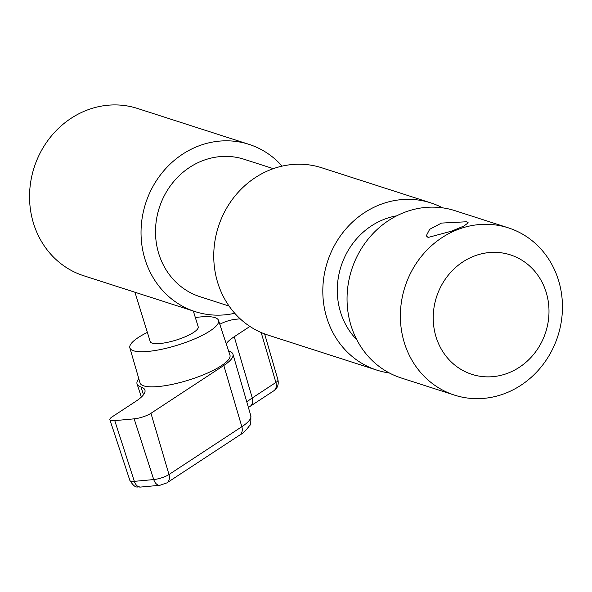 <?xml version="1.0" encoding="UTF-8"?>
<svg xmlns="http://www.w3.org/2000/svg" width="592" height="592" viewBox="0 0 592 592"><rect width="100%" height="100%" fill="white"/><g stroke="black" fill="none" stroke-linecap="round" stroke-linejoin="round"><path stroke-width="0.89" d="M428.083 237.459L451.681 231.117L463.839 226.055L468.235 222.829L466.6 221.763L441.454 223.088L429.651 229.326L426.27 235.816L428.083 237.459M546.135 292.182A62.759 57.357 -72.2 0 1 509.09 372.694A62.759 57.357 -72.2 0 1 436.082 337.026A62.759 57.357 -72.2 0 1 473.126 256.506A62.759 57.357 -72.2 0 1 546.135 292.182M558.448 280.09A87.86 80.305 -72.2 0 1 538.061 370.54A87.86 80.305 -72.2 0 1 454.486 395.116A87.86 80.305 -72.2 0 1 404.38 342.872A87.86 80.305 -72.2 0 1 424.76 252.421A87.86 80.305 -72.2 0 1 508.336 227.846A87.86 80.305 -72.2 0 1 558.448 280.09M454.486 395.116L401.169 377.948A87.86 80.305 -72.2 0 1 351.056 325.711A87.86 80.305 -72.2 0 1 371.443 235.253A87.86 80.305 -72.2 0 1 455.019 210.685L508.336 227.846M356.813 339.771A72.172 65.964 -72.2 0 1 340.578 312.302A72.172 65.964 -72.2 0 1 396.721 215.814M389.388 372.99A87.86 80.305 -72.2 0 1 376.926 370.148A87.86 80.305 -72.2 0 1 326.821 317.904A87.86 80.305 -72.2 0 1 347.208 227.454A87.86 80.305 -72.2 0 1 430.776 202.878A87.86 80.305 -72.2 0 1 442.557 207.836M376.926 370.148L267.865 335.035A87.86 80.305 -72.2 0 1 217.752 282.791A87.86 80.305 -72.2 0 1 238.139 192.341A87.86 80.305 -72.2 0 1 321.715 167.765L430.776 202.878M229.074 306.064L199.963 296.688A72.172 65.964 -72.2 0 1 158.797 253.776A72.172 65.964 -72.2 0 1 175.543 179.48A72.172 65.964 -72.2 0 1 244.193 159.292L273.312 168.668M234.75 313.264A87.86 80.305 -72.2 0 1 195.153 311.621A87.86 80.305 -72.2 0 1 145.04 259.385A87.86 80.305 -72.2 0 1 165.427 168.927A87.86 80.305 -72.2 0 1 249.003 144.359A87.86 80.305 -72.2 0 1 282.118 166.123M195.153 311.621L83.664 275.731A87.86 80.305 -72.2 0 1 33.552 223.487A87.86 80.305 -72.2 0 1 53.939 133.037A87.86 80.305 -72.2 0 1 137.514 108.462L249.003 144.359M134.946 292.241L150.227 341.614A25.101 6.201 -17.2 0 0 167.61 342.317A25.101 6.201 -17.2 0 0 193.614 332.408A25.101 6.201 -17.2 0 0 198.194 326.762L193.325 311.037M147.378 332.401A46.413 11.463 -17.2 0 0 138.343 337.484A46.413 11.463 -17.2 0 0 129.863 347.867A46.413 11.463 -17.2 0 0 161.912 349.243A46.413 11.463 -17.2 0 0 210.079 330.891A46.413 11.463 -17.2 0 0 218.529 320.413A46.413 11.463 -17.2 0 0 195.338 317.556M129.863 347.867L140.023 382.913A47.071 11.625 -17.2 0 0 172.531 384.312A47.071 11.625 -17.2 0 0 221.378 365.701A47.071 11.625 -17.2 0 0 229.948 355.074L218.529 320.413M228.593 350.96A50.209 12.402 -17.2 0 0 229.023 351.108A50.209 12.402 162.8 0 1 232.974 354.253A50.209 12.402 162.8 0 1 223.806 365.479L150.96 413.29A12.55 3.101 162.8 0 1 134.147 418.84L114.752 420.623A12.55 3.101 162.8 0 1 109.868 419.684A12.55 3.101 162.8 0 1 112.154 416.849L135.76 401.361A50.209 12.402 -17.2 0 0 144.907 390.024A50.209 12.402 -17.2 0 0 140.977 386.983A50.209 12.402 162.8 0 1 137.055 383.942A50.209 12.402 162.8 0 1 138.817 378.769M249.928 326.436L234.24 336.73A50.209 12.402 -17.2 0 0 226.211 343.737M219.817 324.32A12.55 3.101 162.8 0 1 235.853 319.243L240.219 318.844M114.752 420.623L134.332 481.348A9.413 5.935 84.8 0 0 140.474 487.068C137.381 486.039 136.049 489.939 129.9 480.497A11.396 2.812 -17.2 0 0 134.332 481.348L153.735 479.564A11.396 2.812 -17.2 0 0 168.994 474.518L241.839 426.714L223.806 365.479M150.96 413.29L168.994 474.518A9.413 6.926 56.7 0 1 166.84 482.909L239.686 435.098A9.413 6.926 56.7 0 0 241.839 426.714A49.055 12.114 -17.2 0 0 250.808 415.739L232.974 354.253M140.474 487.068L159.877 485.292A9.413 5.935 84.8 0 1 153.735 479.564L134.147 418.84M143.523 394.716L140.977 386.983M246.842 402.079A51.356 12.684 162.8 0 1 252.273 397.965L275.887 382.469L261.168 332.512M277.966 379.923C278.854 384.733 277.441 388.382 273.726 390.853A9.413 6.926 -123.3 0 0 275.887 382.469A11.396 2.812 -17.2 0 0 277.966 379.923L264.624 333.91M273.726 390.853L250.12 406.349A9.413 6.926 -123.3 0 0 252.273 397.965L234.24 336.73M129.9 480.497L109.868 419.684M141.377 397.054L137.055 383.942M159.877 485.292L166.84 482.909M239.686 435.098C242.779 433.477 245.983 430.428 249.291 425.974C250.549 425.641 251.052 422.229 250.808 415.739M250.12 406.349L248.418 407.511"/></g></svg>
